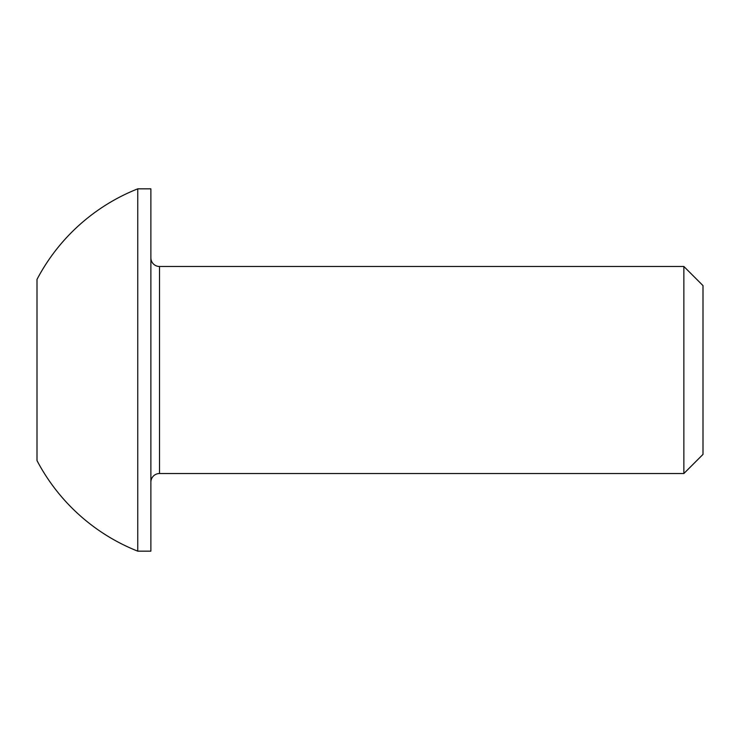 <?xml version="1.0" encoding="UTF-8"?>
<svg xmlns="http://www.w3.org/2000/svg" width="740" height="740" viewBox="0 0 740 740"><rect width="100%" height="100%" fill="white"/><g stroke="black" fill="none" stroke-linecap="round" stroke-linejoin="round"><path stroke-width="1.11" d="M150.877 482.147A8.63 8.63 0 0 1 159.507 473.526L683.862 473.526L683.862 266.474L159.507 266.474L159.507 473.526M150.877 257.853A8.63 8.63 0 0 0 159.507 266.474M683.862 473.526L703 454.388L703 285.612L683.862 266.474M137.76 551.161L150.877 551.161L150.877 188.839L137.76 188.839A194.861 194.861 0 0 0 37 279.415L37 460.585A194.861 194.861 0 0 0 137.76 551.161L137.76 188.839"/></g></svg>
